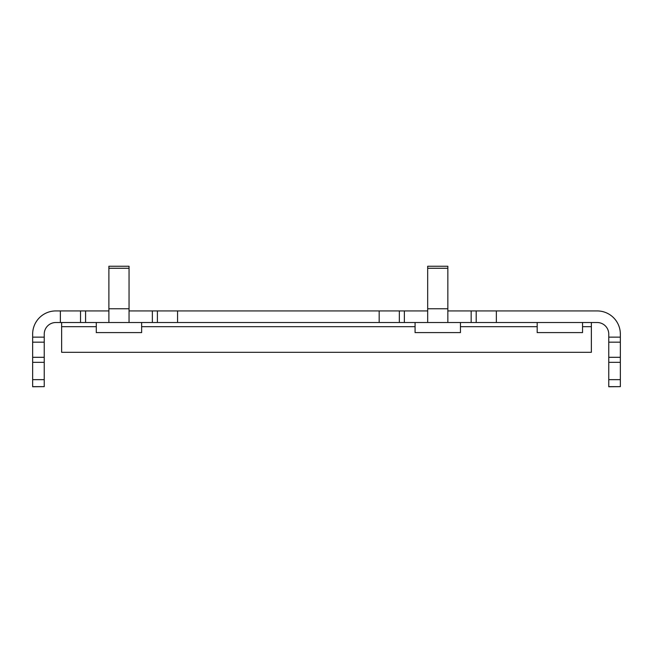 <?xml version="1.0" encoding="UTF-8"?>
<svg xmlns="http://www.w3.org/2000/svg" width="653" height="653" viewBox="0 0 653 653"><rect width="100%" height="100%" fill="white"/><g stroke="black" fill="none" stroke-linecap="round" stroke-linejoin="round"><path stroke-width="0.98" d="M460.447 322.517L460.447 332.597L415.079 332.597L415.079 322.517M582.549 322.517L582.549 332.597L537.182 332.597L537.182 322.517M141.644 322.517L141.644 332.597L96.285 332.597L96.285 322.517M32.65 386.649L44.241 386.649L32.65 386.747L32.65 357.297L44.241 357.297L44.241 342.172L32.65 342.172L32.65 337.136L44.241 337.136L44.241 342.172M471.156 322.517L471.156 310.926L496.362 310.926L496.362 322.517L379.173 322.517L379.173 310.926L404.37 310.926L404.37 322.517M177.559 322.517L152.361 322.517L152.361 310.926L177.559 310.926L177.559 322.517L379.173 322.517M152.361 322.517L60.37 322.517L60.37 310.926L85.576 310.926L85.576 322.517M44.241 337.136L44.241 334.107A11.591 11.591 0 0 1 55.832 322.517L60.37 322.517M496.362 322.517L597.168 322.517A11.591 11.591 0 0 1 608.759 334.107L608.759 337.136L620.35 337.136L620.35 334.107A23.181 23.181 0 0 0 597.168 310.926L496.362 310.926M427.682 310.926L404.37 310.926M471.156 310.926L447.844 310.926M32.65 337.136L32.65 334.107A23.181 23.181 0 0 1 55.832 310.926L60.37 310.926M108.888 310.926L85.576 310.926M152.361 310.926L129.049 310.926M177.559 310.926L379.173 310.926M61.635 322.517L61.635 352.302L591.365 352.302L591.365 322.517M356.995 322.517L292.732 322.517M44.241 357.297L44.241 379.654L32.65 379.654M32.65 342.172L32.65 357.297M44.241 386.649L44.241 379.654M608.759 386.649L620.35 386.649L608.759 386.747L608.759 379.654L620.35 379.654L620.35 362.333L608.759 362.333L608.759 337.136M608.759 379.654L608.759 362.333M620.35 337.136L620.35 362.333M620.35 386.649L620.35 379.654M620.35 342.172L608.759 342.172M608.759 357.297L620.35 357.297M80.531 322.517L80.531 310.926M157.397 310.926L157.397 322.517M399.334 322.517L399.334 310.926M476.2 310.926L476.2 322.517M427.682 322.517L427.682 266.253L447.844 266.253L447.844 322.517M427.682 268.261L447.844 268.261M108.888 322.517L108.888 266.253L129.049 266.253L129.049 322.517M108.888 268.261L129.049 268.261M61.635 326.68L96.285 326.68M141.644 326.68L415.079 326.68M460.447 326.68L537.182 326.68M582.549 326.68L591.365 326.68M44.241 362.333L32.65 362.333M427.682 308.771L447.844 308.771M129.049 308.771L108.888 308.771"/></g></svg>
